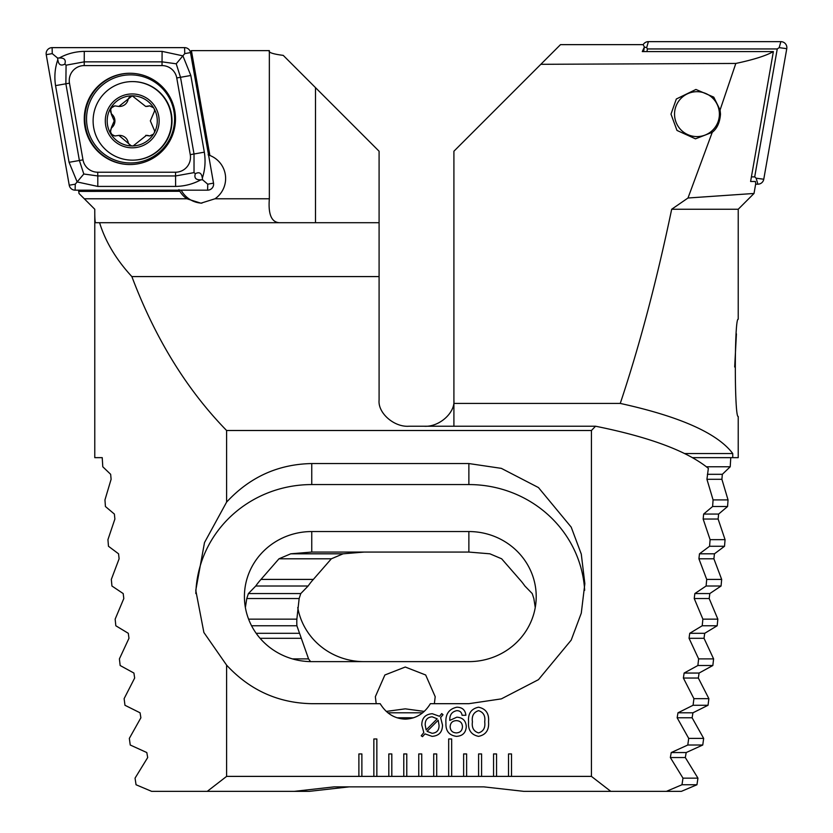 <?xml version="1.0" encoding="UTF-8"?>
<svg xmlns="http://www.w3.org/2000/svg" width="833" height="833" viewBox="0 0 833 833"><rect width="100%" height="100%" fill="white"/><g stroke="black" fill="none" stroke-linecap="round" stroke-linejoin="round"><path stroke-width="1.25" d="M190.309 51.781L191.392 50.626L269.351 50.626L269.351 198.775C268.111 214.248 271.454 222.234 279.367 222.713M226.607 502.101C249.838 477.038 278.212 464.189 311.75 463.554L468.875 463.554L501.351 468.365L538.462 487.565L571.199 527.122L581.278 554.07L584.849 583.621L581.278 613.171L571.199 640.119L538.462 679.666L501.351 698.877L468.875 703.687L430.38 703.687C424.299 713.6 415.927 718.744 405.275 719.118C394.623 718.744 386.262 713.6 380.181 703.687L311.75 703.687C278.212 703.042 249.838 690.193 226.607 665.14L203.887 632.497L195.776 590.337L204.502 542.575L226.607 502.101L226.607 430.505L591.43 430.505L591.43 776.387L610.776 791.35L666.41 791.35L681.988 784.759L682.987 778.147L670.346 757.541L671.231 752.553L687.787 745.014L688.704 738.392L677.156 717.786L677.968 712.809L693.077 705.27L693.91 698.648L683.383 678.041L684.122 673.054L697.877 665.515L698.627 658.893L689.058 638.297L689.734 633.309L702.209 625.77L702.885 619.148L694.233 598.542L694.847 593.565L706.103 586.015L706.707 579.404L698.918 558.797L699.481 553.81L709.56 546.271L710.101 539.649L703.156 519.042L703.646 514.065L712.611 506.516L713.079 499.904L706.936 479.298L708.352 468.354C687.235 451.142 649.636 437.106 595.553 426.225L591.43 430.505M434.368 703.687L435.201 696.7L425.673 674.99L405.275 667.025L384.877 674.99L375.35 696.7L376.193 703.687M424.268 711.413L405.275 708.841L386.283 711.413M181.188 190.163A24.688 24.678 -90 0 0 201.93 203.158M178.97 189.591L179.855 191.298A24.688 24.678 -90 0 0 186.873 198.775L200.93 203.179L215.018 198.775A24.688 24.678 -90 0 0 209.885 155.479L208.104 154.844M226.607 665.14L226.607 776.387L207.261 791.35L151.616 791.35L136.05 784.759L135.05 778.147L147.691 757.541L146.806 752.553L130.24 745.014L129.334 738.392L140.881 717.786L140.069 712.809L124.96 705.27L124.127 698.648L134.654 678.041L133.915 673.054L120.16 665.515L119.4 658.893L128.969 638.297L128.303 633.309L115.829 625.77L115.152 619.148L123.805 598.542L123.19 593.565L111.934 586.015L111.33 579.404L119.109 558.797L118.557 553.81L108.477 546.271L107.936 539.649L114.881 519.042L114.381 514.065L105.427 506.516L104.958 499.904L111.101 479.298L110.654 474.31L102.782 466.772L102.23 457.65L94.775 457.65L94.775 209.25L78.989 193.464L78.646 190.163M179.855 191.298L78.625 191.392M79.437 190.163L78.698 191.298M315.488 222.713L315.488 87.632L283.23 55.374C274.036 54.197 269.319 52.812 269.101 51.219M315.488 87.632L379.088 151.231L379.088 400.142C377.755 413.043 394.207 427.391 409.013 426.225L595.553 426.225M379.088 222.713L95.597 222.713C94.983 222.359 94.712 217.861 94.775 209.25L92.317 206.792M488.534 721.815C489.242 729.989 485.91 734.841 478.538 736.362C471.186 734.821 467.875 729.968 468.583 721.815C467.865 713.642 471.186 708.768 478.538 707.207C485.91 708.758 489.252 713.621 488.534 721.815M424.997 733.883L422.498 736.653L421.227 735.799L423.81 732.561L421.779 725.054C421.862 717.994 425.371 714.225 432.296 713.725L439.491 716.297L441.74 713.569L443 714.714L440.615 717.567L442.5 725.064C442.427 732.082 438.97 735.851 432.098 736.362L424.997 733.883M445.947 723.065C445.27 714.245 448.904 708.966 456.848 707.207C462.242 707.279 465.262 709.966 465.897 715.266L462.065 715.266C461.649 712.205 459.878 710.674 456.755 710.664C451.871 711.694 449.549 714.953 449.789 720.41L456.817 717.182C462.784 717.567 465.939 720.743 466.282 726.709C465.845 732.811 462.565 736.028 456.432 736.362C449.07 735.341 445.572 730.905 445.947 723.065M226.607 776.387L361.876 776.387L361.876 753.938L358.888 753.938L358.888 776.387M361.876 776.387L376.849 776.387L376.849 738.975L373.85 738.975L373.85 776.387M376.849 776.387L391.812 776.387L391.812 753.938L388.813 753.938L388.813 776.387M391.812 776.387L406.775 776.387L406.775 753.938L403.776 753.938L403.776 776.387M406.775 776.387L421.737 776.387L421.737 753.938L418.749 753.938L418.749 776.387M421.737 776.387L436.7 776.387L436.7 753.938L433.712 753.938L433.712 776.387M436.7 776.387L451.663 776.387L451.663 738.975L448.675 738.975L448.675 776.387M451.663 776.387L466.626 776.387L466.626 753.938L463.637 753.938L463.637 776.387M466.626 776.387L481.589 776.387L481.589 753.938L478.6 753.938L478.6 776.387M481.589 776.387L496.562 776.387L496.562 753.938L493.563 753.938L493.563 776.387M496.562 776.387L511.524 776.387L511.524 753.938L508.526 753.938L508.526 776.387M511.524 776.387L591.43 776.387M311.75 531.548A67.338 65.047 0 0 0 244.413 596.595A67.338 65.047 0 0 0 311.75 661.631L468.875 661.631A67.338 65.047 0 0 0 536.213 596.595A67.338 65.047 0 0 0 468.875 531.548L311.75 531.548L311.75 552.071L290.748 553.81L278.972 558.797L261 579.404A67.338 65.047 0 0 0 255.752 586.015L248.401 593.565L246.776 598.542L245.371 607.528M584.662 590.326A115.974 112.018 0 0 0 468.875 484.567L311.75 484.567A115.974 112.018 0 0 0 195.817 593.565M99.585 222.713C105.437 241.653 116.193 259.615 131.864 276.587C155.146 338.313 186.727 389.615 226.607 430.505M379.088 276.587L131.864 276.587M207.261 791.35L294.299 791.35L334.2 786.862L483.838 786.862L523.738 791.35L610.776 791.35M535.255 607.528L533.849 598.542L532.225 593.565L524.873 586.015A67.338 65.047 0 0 0 519.636 579.404L501.653 558.797L489.877 553.81L468.875 552.071L311.75 552.071M191.413 50.626L209.885 155.479M438.189 720.201L427.069 731.364L432.108 733.3C436.846 732.873 439.158 730.208 439.043 725.293L438.189 720.201M426.132 729.937L437.179 718.817L432.15 716.797C427.339 717.255 425.028 720.004 425.226 725.043L426.132 729.937M456.39 732.915C460.233 732.644 462.253 730.572 462.45 726.699C462.263 722.909 460.285 720.889 456.515 720.639C452.517 720.753 450.393 722.784 450.143 726.73C450.361 730.666 452.454 732.717 456.39 732.915M478.559 710.664C473.644 712.246 471.603 715.964 472.426 721.815C471.603 727.657 473.654 731.353 478.559 732.915C483.484 731.364 485.524 727.667 484.702 721.815C485.535 715.953 483.484 712.236 478.559 710.664M115.235 135.966A5.008 5.008 90 0 1 112.163 127.324A8.778 8.767 -90 0 0 112.153 114.537A5.008 5.008 90 0 1 115.225 105.885M153.605 107.821A25.063 25.052 -90 0 0 132.228 95.816L118.848 106.447L114.86 105.874L110.508 108.384L111.445 114.537L114.236 120.931L111.455 127.324L110.258 132.916L110.893 134.019A25.063 25.052 -90 0 0 131.375 145.931L133.165 145.921A25.063 25.052 -90 0 0 153.459 134.175L154.355 132.624A25.063 25.052 -90 0 0 154.24 108.925L153.605 107.821L149.628 105.843L145.671 106.426L132.228 95.816A25.063 25.052 -90 0 0 110.258 132.916M154.355 132.624L154.646 130.937L150.346 120.879L154.626 110.851L154.24 108.925M145.671 106.426L146.369 106.426A8.778 8.767 -90 0 0 148.899 106.051A5.008 5.008 90 0 1 149.982 105.853M93.109 120.879A39.276 39.255 -90 0 0 132.374 160.155A39.276 39.255 -90 0 0 171.629 120.879A39.276 39.255 -90 0 0 132.374 81.592A39.276 39.255 -90 0 0 93.109 120.879M132.228 93.942A26.937 26.916 -90 0 0 105.302 120.879A26.937 26.916 -90 0 0 132.228 147.816A26.937 26.916 -90 0 0 159.145 120.879A26.937 26.916 -90 0 0 132.228 93.942M132.374 160.155L132.749 160.155A39.276 39.255 -90 0 0 172.004 120.879A39.276 39.255 -90 0 0 132.749 81.592L132.374 81.592M150.002 135.935A5.008 5.008 90 0 1 148.93 135.737A8.778 8.767 -90 0 0 146.41 135.363L133.165 145.921L131.375 145.931L118.89 135.394L114.881 135.977L110.893 134.019M145.713 135.373L149.648 135.946L153.459 134.175M132.624 145.994A5.008 5.008 90 0 1 128.115 142.151A8.778 8.767 -90 0 0 119.588 135.394L118.89 135.394M118.848 106.457L119.546 106.457A8.778 8.767 -90 0 0 128.074 99.679A5.008 5.008 90 0 1 132.593 95.826M129.875 73.262A45.638 45.617 -90 0 0 84.258 118.9A45.638 45.617 -90 0 0 129.875 164.538A45.638 45.617 -90 0 0 175.482 118.9A45.638 45.617 -90 0 0 129.875 73.262M82.988 159.842A14.963 14.952 -90 0 0 97.721 172.212L175.544 172.212A14.963 14.952 -90 0 0 190.268 154.646L176.752 77.958A14.963 14.952 -90 0 0 162.029 65.588L84.206 65.588A14.963 14.952 -90 0 0 69.472 83.154L82.988 159.842L79.385 160.498L83.8 174.003L97.794 175.95L97.721 172.212M69.233 185.218A5.987 5.987 -90 0 0 75.126 190.163L207.625 190.163A5.987 5.987 -90 0 0 213.519 183.145L190.507 52.583A5.987 5.987 -90 0 0 184.614 47.637L52.125 47.637A5.987 5.987 -90 0 0 46.231 54.666L69.233 185.218L75.251 184.187L75.126 190.163M59.237 58.008C66.879 53.77 75.22 51.563 84.279 51.375L162.102 51.375L182.906 55.863L190.819 75.491L204.335 152.179C205.73 161.144 205.064 169.797 202.325 178.137C201.669 173.097 199.347 171.619 195.328 173.691C193.995 178.012 195.87 180.053 200.93 179.803C193.121 184.031 184.676 186.248 175.617 186.425L97.794 186.425L77.167 181.948L69.077 162.31L55.561 85.622C54.166 76.667 54.926 68.014 57.841 59.664C58.487 64.703 60.819 66.192 64.828 64.12C66.161 59.789 64.297 57.758 59.237 58.008L57.55 58.008L52.24 53.624L52.125 47.637M97.794 186.425L97.794 175.95L175.617 175.95L194.027 172.618L194.027 154.001L180.511 77.313L176.221 63.797L184.739 53.624L184.614 47.637M200.93 179.803L202.617 179.803L202.325 178.137M202.617 179.803L207.74 184.187L213.519 183.145M83.8 174.003L75.251 184.187M57.55 58.008L57.841 59.664M176.221 63.797L162.102 61.85L84.279 61.85L66.078 65.182L65.869 83.8L69.472 83.154M64.828 64.12L66.078 65.182M194.027 172.618L195.328 173.691M643.149 44.732A5.987 5.987 90 0 1 648.386 41.65L780.875 41.65A5.987 5.987 90 0 1 786.769 48.678L763.767 179.241A5.987 5.987 90 0 1 757.874 184.187L755.646 184.187M646.949 51.573L647.408 48.949L777.251 48.949L779.178 47.637L786.769 48.678M777.251 48.949L754.698 176.888L756.166 178.2L763.767 179.241M647.408 48.949L646.679 47.637L648.386 41.65M754.698 176.888L751.418 176.888M720.087 109.966L720.503 114.142C719.847 122.524 717.098 128.584 712.236 132.332L695.472 138.83L676.99 130.437L670.992 114.142L676.323 99.002L695.93 89.454L713.766 97.138L720.087 109.966L735.82 63.443L540.836 64.308L453.912 151.231L453.912 403.422L620.252 403.422C639.421 346.164 656.56 281.439 671.679 209.25L738.225 209.25L754.011 193.464L755.708 183.812L755.416 181.479L750.606 181.479L773.368 51.573C766.058 55.738 753.542 59.695 735.82 63.443M736.414 333.856L734.685 367.009M671.679 209.25L687.996 198.004L754.011 193.464M684.643 453.548L732.759 453.548L732.759 457.65L738.225 457.65L738.225 416.5C734.352 418.655 734.362 317.009 738.225 319.237L738.225 209.25M732.759 453.548C717.505 433.254 680.009 416.542 620.252 403.422M730.77 457.65L730.218 466.772L722.346 474.31L721.899 479.298L728.042 499.904L727.573 506.516L718.619 514.065L718.119 519.042L725.064 539.649L724.523 546.271L714.443 553.81L713.891 558.797L721.67 579.404L721.066 586.015L709.81 593.565L709.195 598.542L717.848 619.148L717.171 625.77L704.697 633.309L704.031 638.297L713.6 658.893L712.84 665.515L699.085 673.054L698.346 678.041L708.873 698.648L708.04 705.27L692.931 712.809L692.119 717.786L703.666 738.392L702.76 745.014L686.194 752.553L685.309 757.541L697.95 778.147L696.95 784.759L681.384 791.35L666.41 791.35M453.912 426.225L453.912 403.422M687.996 198.004L712.236 132.332M643.586 51.573L644.398 46.981L643.107 44.638L560.505 44.638L540.836 64.308M732.759 457.65L692.494 457.65M423.987 426.225C438.793 427.391 455.245 413.043 453.912 400.142M730.218 466.772L706.394 466.772M364.125 661.631A67.338 65.047 0 0 1 297.745 607.528M310.615 661.621A67.338 65.047 0 0 1 308.564 658.893L296.892 625.77A67.338 65.047 0 0 1 296.787 622.147A67.338 65.047 0 0 1 296.86 619.148L299.151 598.542L300.775 593.565L308.127 586.015A67.338 65.047 0 0 1 313.364 579.404L331.347 558.797L343.123 553.81L364.125 552.071M724.523 546.271L709.56 546.271M721.67 579.404L706.707 579.404M313.364 579.404L261 579.404M721.066 586.015L706.103 586.015M308.127 586.015L255.752 586.015M717.848 619.148L702.885 619.148M296.86 619.148L248.588 619.148M717.171 625.77L702.209 625.77M296.892 625.77L251.566 625.77M713.6 658.893L698.627 658.893M308.564 658.893L292.425 658.893M712.84 665.515L697.877 665.515M708.873 698.648L693.91 698.648M728.042 499.904L713.079 499.904M727.573 506.516L712.611 506.516M725.064 539.649L710.101 539.649M708.04 705.27L693.077 705.27M703.666 738.392L688.704 738.392M702.76 745.014L687.787 745.014M697.95 778.147L682.987 778.147M696.95 784.759L681.988 784.759M349.162 786.862L309.262 791.35L294.299 791.35M644.398 46.981L642.285 51.573L773.368 51.573M680.207 99.231A22.449 22.429 90 0 1 711.871 97.367A22.449 22.429 90 0 1 713.725 129.063A22.449 22.429 90 0 1 682.06 130.916A22.449 22.429 90 0 1 680.207 99.231M186.873 198.775L84.3 198.775M311.75 463.554L311.75 484.567M468.875 552.071L468.875 531.548M468.875 463.554L468.875 484.567M269.351 198.775L215.018 198.775M112.163 127.324L111.455 127.324M148.899 106.051L148.191 106.051M148.93 135.737L148.212 135.737M128.115 142.151L127.407 142.151M112.153 114.537L111.445 114.537M128.074 99.679L127.366 99.679M130.562 162.956A44.055 44.024 -90 0 0 174.586 118.9A44.055 44.024 -90 0 0 130.562 74.855A44.055 44.024 -90 0 0 86.538 118.9A44.055 44.024 -90 0 0 130.562 162.956M130.177 73.262A45.638 45.617 -90 0 0 84.862 118.9A45.638 45.617 -90 0 0 130.177 164.538M184.739 53.624L190.507 52.583M52.24 53.624L46.231 54.666M207.74 184.187L207.625 190.163M55.561 85.622L65.869 83.8L79.385 160.498L69.077 162.31M84.279 51.375L84.206 65.588M162.102 51.375L162.029 65.588M190.819 75.491L176.752 77.958M204.335 152.179L190.268 154.646M175.617 186.425L175.544 172.212M756.166 178.2L757.874 184.187M779.178 47.637L780.875 41.65M646.679 47.637L644.388 47.065M722.346 474.31L707.384 474.31M343.123 553.81L290.748 553.81M714.443 553.81L699.481 553.81M713.891 558.797L698.918 558.797M331.347 558.797L278.972 558.797M709.81 593.565L694.847 593.565M300.775 593.565L248.401 593.565M709.195 598.542L694.233 598.542M299.151 598.542L246.776 598.542M704.697 633.309L689.734 633.309M299.328 633.309L256.168 633.309M704.031 638.297L689.058 638.297M301.015 638.297L260.073 638.297M699.085 673.054L684.122 673.054M698.346 678.041L683.383 678.041M721.899 479.298L706.936 479.298M718.619 514.065L703.646 514.065M718.119 519.042L703.156 519.042M692.931 712.809L677.968 712.809M422.664 712.809L387.886 712.809M692.119 717.786L677.156 717.786M413.574 717.786L396.987 717.786M686.194 752.553L671.231 752.553M685.309 757.541L670.346 757.541"/></g></svg>
